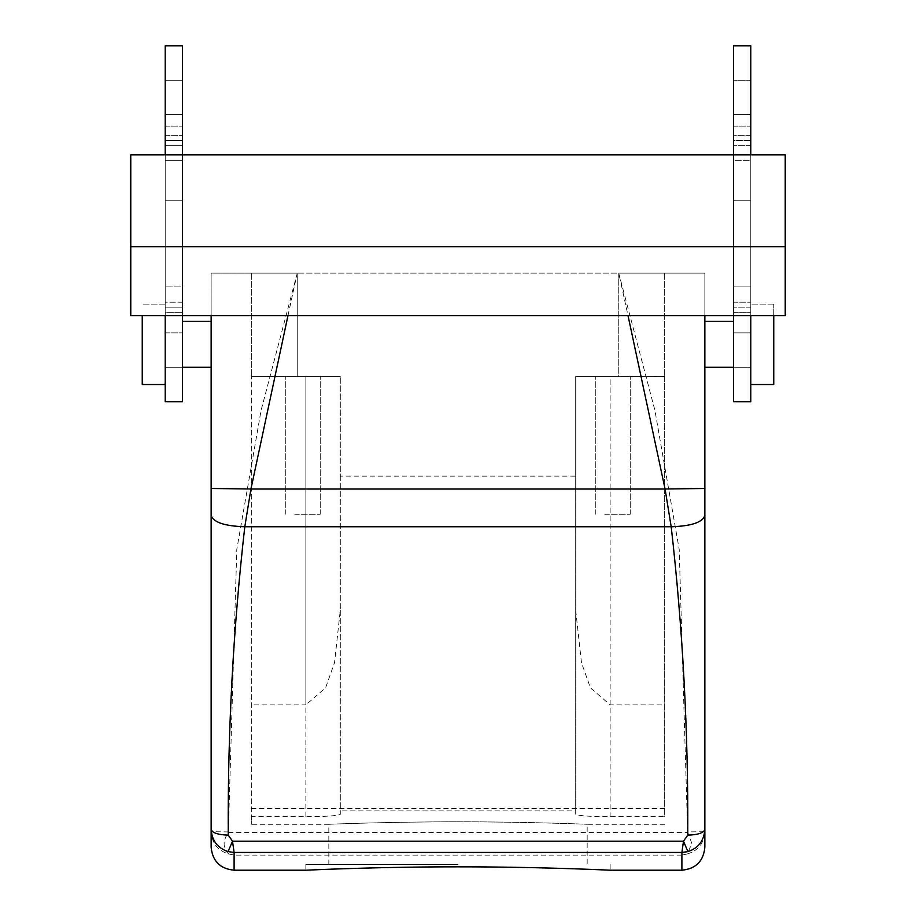 <?xml version="1.0" encoding="UTF-8"?>
<svg xmlns="http://www.w3.org/2000/svg" width="916" height="916" viewBox="0 0 916 916"><rect width="100%" height="100%" fill="white"/><g stroke="black" fill="none" stroke-linecap="round" stroke-linejoin="round"><path stroke-width="0.69" stroke-dasharray="4.58 3.44" d="M773.757 363.595L773.757 304.146L773.757 363.595M750.788 367.293L750.788 80.242L750.788 367.293L733.567 367.293L750.788 367.293L733.567 367.293L750.788 367.293L750.788 154.873L750.788 367.293L733.567 367.293L733.567 103.21C733.567 73.589 733.567 73.589 733.567 103.21C733.567 73.589 733.567 73.589 733.567 103.21L733.567 367.293L733.567 80.242L750.788 80.242L733.567 80.242L733.567 114.695L750.788 114.695L733.567 114.695L733.567 332.851L750.788 332.851L733.567 332.851L750.788 332.851L733.567 332.851L733.567 367.293L733.567 312.356L750.788 312.356L733.567 312.356L733.567 302.177L733.567 401.735L750.788 401.735L750.788 140.354L733.567 140.354L733.567 158.319L733.567 135.362L733.567 140.354L733.567 135.362L750.788 135.362L750.788 140.354L733.567 140.354M733.567 401.735L750.788 401.735L733.567 401.735L733.567 200.81L750.788 200.81L733.567 200.81L733.567 45.8L750.788 45.8L733.567 45.8L750.788 45.8L750.788 140.354M750.788 160.621L750.788 286.914L733.567 286.914L733.567 160.621L750.788 160.621L733.567 160.621L733.567 158.319L733.567 286.914L750.788 286.914L733.567 286.914L733.567 289.216L733.567 286.914L750.788 286.914L750.788 289.216L750.788 160.621L733.567 160.621L750.788 160.621M733.567 302.177L733.567 289.216L733.567 312.184L750.788 312.184L733.567 312.184L733.567 302.177L750.788 302.177L733.567 302.177M733.567 315.619L733.567 246.736L750.788 246.736L733.567 246.736L733.567 154.873M785.23 315.619L130.77 315.619L785.23 315.619L130.77 315.619L130.77 154.873L130.77 315.619L130.77 154.873L785.23 154.873L785.23 315.619L785.23 154.873L130.77 154.873L785.23 154.873M165.212 367.293L165.212 80.242L182.433 80.242L165.212 80.242L165.212 126.168L165.212 80.242L165.212 114.695L182.433 114.695L165.212 114.695L165.212 367.293L182.433 367.293L165.212 367.293L182.433 367.293L182.433 321.367L182.433 367.293L182.433 321.367L182.433 367.293L182.433 321.367L182.433 367.293L165.212 367.293L165.212 80.242L165.212 332.851L182.433 332.851L165.212 332.851L182.433 332.851L165.212 332.851L165.212 367.293L165.212 312.356L182.433 312.356L165.212 312.356L165.212 302.177L182.433 302.177L182.433 312.356L182.433 307.181L182.433 312.184L165.212 312.184L165.212 306.906L165.212 384.514L165.212 302.177L165.212 401.735L182.433 401.735L165.212 401.735L165.212 246.736L182.433 246.736L182.433 135.362L182.433 145.358L165.212 145.358L165.212 135.179L165.212 145.358L182.433 145.358M165.212 401.735L182.433 401.735L182.433 246.736L165.212 246.736L165.212 200.81L182.433 200.81L165.212 200.81L165.212 45.8L165.212 135.179L182.433 135.179L182.433 140.354L165.212 140.354L182.433 140.354M733.567 45.8L733.567 135.179L750.788 135.179L733.567 135.179L733.567 45.8M182.433 160.621L182.433 286.914L165.212 286.914L182.433 286.914L182.433 289.216L182.433 286.914L165.212 286.914L182.433 286.914L182.433 160.621L165.212 160.621L165.212 289.216L165.212 135.362L165.212 160.621L182.433 160.621M182.433 302.177L165.212 302.177L165.212 312.184L182.433 312.184L182.433 289.216L182.433 312.184L182.433 307.181L165.212 307.181L182.433 307.181M182.433 45.8L182.433 135.179L165.212 135.179L165.212 45.8L182.433 45.8M182.433 315.619L182.433 154.873M165.212 315.619L165.212 246.736L182.433 246.736L165.212 246.736L165.212 200.81L182.433 200.81L165.212 200.81L165.212 154.873M165.212 363.595L165.212 289.216L165.212 384.514L142.243 384.514L142.243 315.619M704.862 355.339L704.862 321.367L704.862 355.339M130.77 246.736L785.23 246.736M165.212 114.695L182.433 114.695L165.212 114.695M165.212 80.242L182.433 80.242L182.433 367.293L182.433 80.242L165.212 80.242M182.433 367.293L211.138 367.293L211.138 321.367L211.138 367.293L211.138 321.367L182.433 321.367M681.893 870.2L681.893 855.109L687.309 853.952L691.832 843.464L687.653 831.923L704.862 831.705L704.862 515.25M704.862 488.48L704.862 273.14L297.253 273.14L664.673 273.14L618.747 273.14L618.747 376.476L664.673 376.476L664.673 816.694L610.136 816.694C589.194 816.603 577.71 815.767 575.695 814.221L575.695 810.099L340.305 810.099L340.305 814.221C338.29 815.767 326.806 816.603 305.864 816.694L251.328 816.694L251.328 824.274L251.328 376.476L251.328 816.694M704.862 315.619L704.862 273.14L618.747 273.14L618.747 376.476L575.695 376.476L575.695 810.099M687.309 853.952C698.198 850.655 704.049 843.235 704.862 831.705L704.862 847.231M681.893 855.109L234.107 855.109L228.691 853.952C217.802 850.655 211.951 843.235 211.138 831.705L211.138 847.231M287.979 315.619L297.253 273.14L211.138 273.14L211.138 315.619L211.138 273.14L297.253 273.14L251.328 273.14L297.253 273.14L297.253 376.476L251.328 376.476L340.305 376.476L340.305 810.099M228.691 853.952C222.725 848.056 222.611 840.922 228.359 832.552L228.347 831.923L211.138 831.705L211.138 829.301M687.653 831.923L679.203 549.451L654.917 410.391L618.747 273.14L628.021 315.619M228.347 831.923L236.797 549.451L261.083 410.391L297.253 273.14L297.253 376.476L340.305 376.476L340.305 476.137L575.695 476.137L575.695 376.476L664.673 376.476L664.673 816.694M251.328 273.14L251.328 376.476L251.328 273.14M664.673 273.14L664.673 376.476L664.673 273.14M458 866.834C385.361 866.731 317.76 869.639 307.765 870.12C290.716 870.967 367.74 866.776 458 866.834M182.433 103.21L182.433 126.168L182.433 103.21M305.864 816.694L305.864 376.476L340.305 376.476L251.328 376.476L305.864 376.476L305.864 704.851L251.328 704.851M294.734 376.476L320.222 376.476L294.734 376.476M340.305 476.137L340.305 610.205L334.512 662.737L325.604 687.767L305.864 704.851M575.695 814.221L575.695 376.476L610.136 376.476L575.695 376.476L575.695 610.205L575.695 476.137M575.695 610.205L581.477 662.726L590.396 687.767L610.136 704.851L664.673 704.851M664.673 808.519L251.328 808.519M458 821.812C525.257 821.744 586.194 824.228 587.076 824.274C591.644 824.457 528.818 821.744 458 821.812C525.257 821.744 586.194 824.228 587.076 824.274C591.644 824.457 528.818 821.744 458 821.812C390.743 821.744 329.806 824.228 328.924 824.274C324.356 824.457 387.182 821.744 458 821.812C390.743 821.744 329.806 824.228 328.924 824.274C324.356 824.457 387.182 821.744 458 821.812M340.305 610.205L340.305 814.221M610.136 704.851L610.136 376.476L664.673 376.476L610.136 376.476L610.136 816.694M604.743 376.476L630.231 376.476L604.743 376.476M458 864.464L305.864 864.464L458 864.464M750.788 315.619L750.788 246.736L733.567 246.736L750.788 246.736L750.788 200.81L733.567 200.81L750.788 200.81L750.788 154.873M750.788 114.695L733.567 114.695L750.788 114.695M750.788 80.242L733.567 80.242M165.212 135.362L182.433 135.362L165.212 135.362L165.212 140.354M165.212 103.21L165.212 126.168L165.212 103.21M294.734 514.265L320.222 514.265L294.734 514.265M604.743 514.265L630.231 514.265L604.743 514.265M165.212 306.906L165.212 304.146L165.212 306.906M750.788 384.514L773.757 384.514L773.757 315.619M750.788 307.181L733.567 307.181L750.788 307.181M234.107 855.109L234.107 870.2M228.359 832.552L687.641 832.552M773.757 304.146L750.788 304.146L773.757 304.146M750.788 145.358L733.567 145.358L750.788 145.358M733.567 126.168L750.788 126.168L733.567 126.168M733.567 367.293L704.862 367.293M733.567 321.367L704.862 321.367M165.212 126.168L182.433 126.168L165.212 126.168M165.212 304.146L142.243 304.146L165.212 304.146M664.673 824.274L587.167 824.274L587.167 864.464M328.833 864.464L328.833 824.274L251.328 824.274M305.864 864.464L305.864 870.2M610.136 864.464L610.136 870.2M750.788 135.362L733.567 135.362M285.769 514.265L285.769 376.476L285.769 514.265M320.222 514.265L320.222 376.476L320.222 514.265M595.778 514.265L595.778 376.476L595.778 514.265M630.231 514.265L630.231 376.476L630.231 514.265"/><path stroke-width="1.37" d="M750.788 384.514L750.788 401.735L750.788 384.514L773.757 384.514L773.757 315.619M750.788 154.873L750.788 45.8L750.788 154.873L750.788 45.8L733.567 45.8L733.567 154.873M704.862 367.293L733.567 367.293L733.567 401.735L733.567 315.619M750.788 315.619L750.788 401.735L733.567 401.735M785.23 315.619L785.23 154.873L130.77 154.873L130.77 315.619L785.23 315.619L785.23 246.736L130.77 246.736M182.433 154.873L182.433 45.8L182.433 154.873L182.433 45.8L165.212 45.8L165.212 154.873M182.433 315.619L182.433 401.735L182.433 367.293L182.433 401.735L165.212 401.735L165.212 315.619M165.212 367.293L165.212 401.735M687.893 851.605L683.496 841.197L687.744 835.152C698.141 834.808 703.843 832.85 704.862 829.301C704.095 840.67 698.439 848.102 687.893 851.605L681.893 852.441L681.893 870.2C695.839 868.837 703.499 861.189 704.862 847.231L704.862 315.619M687.744 835.152C688.34 731.85 682.821 629.052 671.199 526.769C691.649 526.082 702.87 522.246 704.862 515.25L704.862 488.48L665.062 489.007L628.021 315.619M305.864 870.2L234.107 870.2C220.161 868.837 212.501 861.189 211.138 847.231L211.138 315.619L211.138 321.367L182.433 321.367M234.107 870.2L234.107 852.441L228.107 851.605C217.561 848.102 211.905 840.67 211.138 829.301L211.138 367.293L182.433 367.293M211.138 829.301C212.157 832.85 217.859 834.808 228.256 835.152C227.66 731.85 233.179 629.052 244.801 526.769L671.199 526.769L665.062 489.007L250.938 489.007L287.979 315.619M211.138 515.25C213.13 522.246 224.351 526.082 244.801 526.769L250.938 489.007L211.138 488.48M228.107 851.605L232.504 841.197L683.496 841.197L681.893 852.441L234.107 852.441L232.504 841.197L228.256 835.152M458 866.834C385.361 866.731 317.76 869.639 307.765 870.12C290.716 870.967 367.74 866.776 458 866.834C530.639 866.731 598.24 869.639 608.235 870.12C625.284 870.967 548.26 866.776 458 866.834C530.639 866.731 598.24 869.639 608.235 870.12C625.284 870.967 548.26 866.776 458 866.834M785.23 154.873L785.23 246.736M142.243 315.619L142.243 384.514L165.212 384.514M704.862 321.367L733.567 321.367M681.893 870.2L610.136 870.2"/></g></svg>
